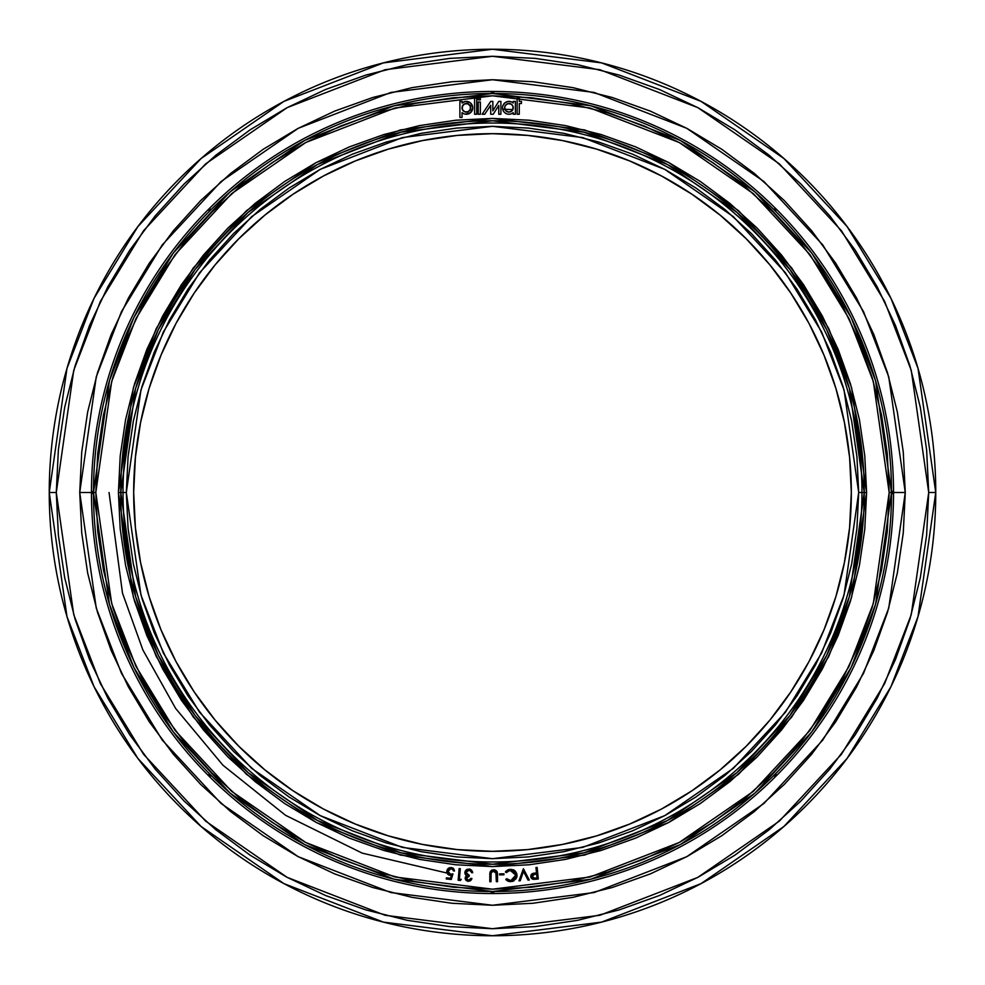 <?xml version="1.0" encoding="UTF-8"?>
<svg xmlns="http://www.w3.org/2000/svg" width="985" height="985" viewBox="0 0 985 985"><rect width="100%" height="100%" fill="white"/><g stroke="black" fill="none" stroke-linecap="round" stroke-linejoin="round"><path stroke-width="1.48" d="M858.686 492.5L861.974 492.5A369.473 369.473 0 0 1 492.5 861.974A369.473 369.473 0 0 1 123.026 492.5L126.314 492.5L140.953 595.038L163.338 652.969L199.549 712.217L251.717 768.399L320.174 815.605L402.36 847.42L492.5 858.686L582.64 847.42L664.826 815.605L733.283 768.399L785.451 712.217L821.662 652.969L844.046 595.038L858.686 492.5L856.925 456.609L851.656 421.063L842.926 386.206L830.811 352.371L815.445 319.879L796.976 289.061L775.564 260.188L751.432 233.568L724.812 209.436L695.939 188.024L665.121 169.555L632.629 154.189L598.794 142.074L563.937 133.344L528.391 128.075L492.5 126.314L456.609 128.075L421.063 133.344L386.206 142.074L352.371 154.189L319.879 169.555L289.061 188.024L260.188 209.436L233.568 233.568L209.436 260.188L188.024 289.061L169.555 319.879L154.189 352.371L142.074 386.206L133.344 421.063L128.075 456.609L126.314 492.5L128.075 528.391L133.344 563.937L142.074 598.794L154.189 632.629L169.555 665.121L188.024 695.939L209.436 724.812L233.568 751.432L260.188 775.564L289.061 796.976L319.879 815.445L352.371 830.811L386.206 842.926L421.063 851.656L456.609 856.925L492.5 858.686L528.391 856.925L563.937 851.656L598.794 842.926L632.629 830.811L665.121 815.445L695.939 796.976L724.812 775.564L751.432 751.432L775.564 724.812L796.976 695.939L815.445 665.121L830.811 632.629L842.926 598.794L851.656 563.937L856.925 528.391L858.686 492.5L844.046 389.962L821.662 332.031L785.451 272.783L733.283 216.601L664.826 169.395L582.64 137.58L492.5 126.314L402.36 137.58L320.174 169.395L251.717 216.601L199.549 272.783L163.338 332.031L140.953 389.962L126.314 492.5L123.026 492.5A369.473 369.473 0 0 0 492.5 861.974A369.473 369.473 0 0 0 861.974 492.5L866.591 492.5L851.619 387.758L828.754 328.571L791.768 268.043L738.479 210.655L668.544 162.426L584.585 129.921L492.5 118.409L400.415 129.921L316.456 162.426L246.521 210.655L193.232 268.043L156.246 328.571L133.381 387.758L118.409 492.5L120.749 492.5L135.622 388.41L158.339 329.593L195.104 269.447L248.06 212.415L317.564 164.483L400.993 132.187L492.5 120.749L584.006 132.187L667.436 164.483L736.94 212.415L789.896 269.447L826.661 329.593L849.378 388.41L864.251 492.5A371.751 371.751 0 0 1 492.5 864.251A371.751 371.751 0 0 1 120.749 492.5L123.026 492.5L120.749 492.5A371.751 371.751 0 0 1 492.5 120.749A371.751 371.751 0 0 1 864.251 492.5L861.974 492.5A369.473 369.473 0 0 0 492.5 123.026A369.473 369.473 0 0 0 123.026 492.5A369.473 369.473 0 0 1 492.5 123.026A369.473 369.473 0 0 1 861.974 492.5L858.686 492.5M467.973 111.785L464.686 111.785L462.359 109.458L462.359 106.171L464.686 103.856L467.973 103.856L470.288 106.171L470.288 109.458L467.973 111.785A4.285 4.285 0 0 0 470.621 107.821A4.285 4.285 0 0 1 466.324 112.105A4.285 4.285 0 0 1 462.039 107.821A4.285 4.285 0 0 0 467.961 111.785M513.247 107.821A4.285 4.285 0 0 1 508.962 112.105A4.285 4.285 0 0 1 504.665 107.821A4.285 4.285 0 0 0 511.991 110.849L508.962 112.105L505.921 110.849L504.665 107.821L505.391 105.432L508.125 103.61L511.338 104.25L512.926 106.171L512.926 109.458A4.285 4.285 0 0 0 505.933 104.779A4.285 4.285 0 0 0 504.665 107.821A4.285 4.285 0 0 1 508.962 103.523A4.285 4.285 0 0 1 513.247 107.821M502.522 107.821A6.439 6.439 0 0 0 508.1 114.198L509.947 114.174A6.439 6.439 0 0 0 513.247 112.61A6.439 6.439 0 0 1 502.522 107.821L502.793 109.643L502.522 107.821A6.439 6.439 0 0 1 513.247 103.019L511.707 101.997L513.247 103.019A6.439 6.439 0 0 0 502.522 107.821M935.75 492.5L918.02 368.39L890.933 298.27L847.1 226.55L783.949 158.548L701.086 101.393L601.613 62.892L492.5 49.25L383.387 62.892L283.914 101.393L201.051 158.548L137.9 226.55L94.068 298.27L66.98 368.39L49.25 492.5L56.28 492.5L73.74 370.36L100.396 301.348L143.527 230.773L205.68 163.842L287.226 107.599L385.123 69.713L492.5 56.28L599.877 69.713L697.774 107.599L779.32 163.842L841.473 230.773L884.604 301.348L911.26 370.36L928.72 492.5L935.75 492.5A443.25 443.25 0 0 1 492.5 935.75A443.25 443.25 0 0 1 49.25 492.5A443.25 443.25 0 0 1 492.5 49.25A443.25 443.25 0 0 1 935.75 492.5L928.72 492.5L926.614 449.739L920.335 407.396L909.931 365.878L895.513 325.567L877.204 286.869L855.202 250.153L829.702 215.764L800.953 184.047L769.236 155.298L734.847 129.798L698.131 107.796L659.433 89.487L619.122 75.069L577.604 64.665L535.261 58.386L492.5 56.28L449.739 58.386L407.396 64.665L365.878 75.069L325.567 89.487L286.869 107.796L250.153 129.798L215.764 155.298L184.047 184.047L155.298 215.764L129.798 250.153L107.796 286.869L89.487 325.567L75.069 365.878L64.665 407.396L58.386 449.739L56.28 492.5L58.386 535.261L64.665 577.604L75.069 619.122L89.487 659.433L107.796 698.131L129.798 734.847L155.298 769.236L184.047 800.953L215.764 829.702L250.153 855.202L286.869 877.204L325.567 895.513L365.878 909.931L407.396 920.335L449.739 926.614L492.5 928.72L535.261 926.614L577.604 920.335L619.122 909.931L659.433 895.513L698.131 877.204L734.847 855.202L769.236 829.702L800.953 800.953L829.702 769.236L855.202 734.847L877.204 698.131L895.513 659.433L909.931 619.122L920.335 577.604L926.614 535.261L928.72 492.5L911.26 614.64L884.604 683.652L841.473 754.227L779.32 821.158L697.774 877.401L599.877 915.287L492.5 928.72L385.123 915.287L287.226 877.401L205.68 821.158L143.527 754.227L100.396 683.652L73.74 614.64L56.28 492.5L49.25 492.5L66.98 616.61L94.068 686.73L137.9 758.45L201.051 826.452L283.914 883.607L383.387 922.108L492.5 935.75L601.613 922.108L701.086 883.607L783.949 826.452L847.1 758.45L890.933 686.73L918.02 616.61L935.75 492.5M893.53 492.5L905.264 492.5L888.753 608.077L863.525 673.371L822.709 740.154L763.904 803.489L686.742 856.704L594.103 892.558L492.5 905.264L390.897 892.558L298.258 856.704L221.096 803.489L162.291 740.154L121.475 673.371L96.247 608.077L79.736 492.5L91.47 492.5A401.03 401.03 0 0 1 492.5 91.47A401.03 401.03 0 0 1 893.53 492.5A401.03 401.03 0 0 0 492.5 91.47A401.03 401.03 0 0 0 91.47 492.5L92.43 492.5L91.47 492.5A401.03 401.03 0 0 0 492.5 893.53A401.03 401.03 0 0 0 893.53 492.5L892.57 492.5L893.53 492.5A401.03 401.03 0 0 1 492.5 893.53A401.03 401.03 0 0 1 91.47 492.5L79.736 492.5L81.73 452.041L87.665 411.976L97.515 372.687L111.157 334.543L128.481 297.926L149.301 263.18L173.434 230.65L200.632 200.632L230.65 173.434L263.18 149.301L297.926 128.481L334.543 111.157L372.687 97.515L411.976 87.665L452.041 81.73L492.5 79.736L532.959 81.73L573.024 87.665L612.313 97.515L650.457 111.157L687.074 128.481L721.82 149.301L754.35 173.434L784.368 200.632L811.566 230.65L835.699 263.18L856.519 297.926L873.843 334.543L887.485 372.687L897.335 411.976L903.27 452.041L905.264 492.5L903.27 532.959L897.335 573.024L887.485 612.313L873.843 650.457L856.519 687.074L835.699 721.82L811.566 754.35L784.368 784.368L754.35 811.566L721.82 835.699L687.074 856.519L650.457 873.843L612.313 887.485L573.024 897.335L532.959 903.27L492.5 905.264L452.041 903.27L411.976 897.335L372.687 887.485L334.543 873.843L297.926 856.519L263.18 835.699L230.65 811.566L200.632 784.368L173.434 754.35L149.301 721.82L128.481 687.074L111.157 650.457L97.515 612.313L87.665 573.024L81.73 532.959L79.736 492.5L96.247 376.923L121.475 311.629L162.291 244.846L221.096 181.511L298.258 128.296L390.897 92.442L492.5 79.736L594.103 92.442L686.742 128.296L763.904 181.511L822.709 244.846L863.525 311.629L888.753 376.923L905.264 492.5L893.53 492.5M891.708 491.33L892.558 491.33L892.558 493.67L892.558 491.33L892.558 493.67L891.708 493.67L892.188 491.33L891.524 492.5A399.023 399.023 0 0 1 492.5 891.524A399.023 399.023 0 0 1 93.477 492.5L92.922 491.33L93.477 492.5A399.023 399.023 0 0 1 492.5 93.477A399.023 399.023 0 0 1 891.524 492.5L875.567 380.776L851.175 317.65L811.726 253.083L754.879 191.866L680.278 140.412L590.717 105.752L492.5 93.477L394.283 105.752L304.722 140.412L230.121 191.866L173.274 253.083L133.825 317.65L109.433 380.776L93.477 492.5L95.816 492.5L111.687 381.429L135.93 318.672L175.158 254.487L231.672 193.626L305.83 142.48L394.85 108.018L492.5 95.816L590.15 108.018L679.17 142.48L753.328 193.626L809.842 254.487L849.07 318.672L873.313 381.429L889.184 492.5L891.696 492.5L892.078 491.33M512.865 109.594L502.67 109.187M851.323 492.5A358.823 358.823 0 0 1 492.5 851.323A358.823 358.823 0 0 1 133.677 492.5L135.401 457.335L140.572 422.503L149.129 388.336L160.998 355.191L176.044 323.351L194.156 293.148L215.124 264.866L238.776 238.776L264.866 215.124L293.148 194.156L323.351 176.044L355.191 160.998L388.336 149.129L422.503 140.572L457.335 135.401L492.5 133.677L527.664 135.401L562.497 140.572L596.664 149.129L629.809 160.998L661.649 176.044L691.852 194.156L720.133 215.124L746.224 238.776L769.876 264.866L790.844 293.148L808.956 323.351L824.002 355.191L835.871 388.336L844.428 422.503L849.599 457.335L851.323 492.5L849.599 527.664L844.428 562.497L835.871 596.664L824.002 629.809L808.956 661.649L790.844 691.852L769.876 720.133L746.224 746.224L720.133 769.876L691.852 790.844L661.649 808.956L629.809 824.002L596.664 835.871L562.497 844.428L527.664 849.599L492.5 851.323L457.335 849.599L422.503 844.428L388.336 835.871L355.191 824.002L323.351 808.956L293.148 790.844L264.866 769.876L238.776 746.224L215.124 720.133L194.156 691.852L176.044 661.649L160.998 629.809L149.129 596.664L140.572 562.497L135.401 527.664L133.677 492.5A358.823 358.823 0 0 1 492.5 133.677A358.823 358.823 0 0 1 851.323 492.5M774.013 209.448L774.776 210.224L774.013 209.448M491.33 93.292L492.5 93.304L491.33 93.292M492.943 93.304L493.67 93.292L492.943 93.304M493.67 92.922L491.33 92.812L493.67 92.442L491.33 92.812L493.67 92.442L493.67 93.292M209.448 210.987L210.224 210.224L209.448 210.987M889.184 492.5L887.276 453.617L881.563 415.116L872.107 377.353L858.994 340.699L842.347 305.51L822.327 272.119L799.143 240.845L773.003 211.997L744.155 185.857L712.881 162.673L679.49 142.653L644.301 126.006L607.646 112.893L569.884 103.437L531.383 97.724L492.5 95.816L453.617 97.724L415.116 103.437L377.353 112.893L340.699 126.006L305.51 142.653L272.119 162.673L240.845 185.857L211.997 211.997L185.857 240.845L162.673 272.119L142.653 305.51L126.006 340.699L112.893 377.353L103.437 415.116L97.724 453.617L95.816 492.5L97.724 531.383L103.437 569.884L112.893 607.646L126.006 644.301L142.653 679.49L162.673 712.881L185.857 744.155L211.997 773.003L240.845 799.143L272.119 822.327L305.51 842.347L340.699 858.994L377.353 872.107L415.116 881.563L453.617 887.276L492.5 889.184L531.383 887.276L569.884 881.563L607.646 872.107L644.301 858.994L679.49 842.347L712.881 822.327L744.155 799.143L773.003 773.003L799.143 744.155L822.327 712.881L842.347 679.49L858.994 644.301L872.107 607.646L881.563 569.884L887.276 531.383L889.184 492.5L873.313 603.571L849.07 666.328L809.842 730.513L753.328 791.374L679.17 842.52L590.15 876.982L492.5 889.184L394.85 876.982L305.83 842.52L231.672 791.374L175.158 730.513L135.93 666.328L111.687 603.571L95.816 492.5L93.477 492.5L109.433 604.224L133.825 667.35L173.274 731.917L230.121 793.134L304.722 844.588L394.283 879.248L492.5 891.524L590.717 879.248L680.278 844.588L754.879 793.134L811.726 731.917L851.175 667.35L875.567 604.224L891.524 492.5L889.184 492.5M467.235 874.766L469.254 875.296L469.192 876.367L466.668 877.278L466.828 879.433M467.9 880.073L467.124 879.703L469.156 880.073L470.719 878.423L471.913 878.497L471.667 879.162M471.704 879.088L470.621 880.565L468.306 881.279L465.142 878.054L466.791 875.763L465.474 874.68L464.969 871.799L469.057 869.029L471.593 870.137L472.665 872.685L468.971 870.161L466.976 870.715L466.114 873.412L466.004 872.525L469.254 875.296L469.192 876.367L466.361 878.14L468.38 880.147L471.913 878.497L468.626 881.292L466.053 880.319L465.179 878.669M471.433 879.642L468.626 881.292M465.142 878.374L465.523 876.847M465.88 876.404L466.791 875.763L465.474 874.68L466.471 875.948M465.179 874.188L464.846 872.562L466.41 875.554M465.917 870.161L465.252 871.097L469.057 869.029L472.665 872.685L472.455 871.651L472.665 872.685L471.532 872.624L470.768 870.925L471.532 872.624L470.768 870.925L468.971 870.161L466.004 872.525M467.518 870.395L466.028 872.267M452.817 868.007L454.491 870.986L451.118 868.573L448.003 871.294L450.428 874.224L452.965 873.88L451.265 879.494L446.267 878.94L446.39 877.844L450.502 878.3L451.425 875.209L450.034 875.283L446.821 871.122L447.018 870.223M451.327 868.61L452.632 869.299M450.539 868.573L448.606 869.706L448.003 871.294L449 869.287L451.118 868.573M448.901 873.646L449.899 874.126M447.769 874.188L448.569 874.828M447.461 869.262L446.894 872.587L446.821 871.122L451.302 867.514L454.417 870.334M448.606 868.093L447.387 869.373L450.046 867.539M454.417 870.346L452.546 867.847M497.043 871.639L497.523 881.698L496.354 881.698L495.861 871.934L496.28 873.104L492.722 871.011L490.986 873.375M491.958 871.417L491.392 872.057L491.958 871.417M490.949 873.892L490.973 881.723L489.804 881.723L490.505 871.294L493.51 869.755L497.413 872.895M490.247 871.725L489.853 873.264M496.896 871.38L494.113 869.78L496.415 870.814M507.583 879.494L510.378 880.467L513.16 879.864L515.18 877.906L515.783 875.16L510.353 870.469L512.335 870.678L514.084 871.651L510.846 870.457L508.112 871.085L506.364 872.611L505.404 871.971L506.364 870.888L505.65 871.639M506.105 871.134L510.365 869.361L515.303 871.122L513.037 869.681L507.57 870.087L511.129 869.349L514.256 870.272L516.731 873.535L515.303 871.122L517.014 875.197L516.694 877.598L517.027 875.505L511.067 881.612L506.265 879.937M510.365 869.361L509.282 869.496M516.866 874.077L515.303 871.122M513.973 880.799L512.274 881.44L516.152 878.694M514.835 878.448L510.981 880.455L515.783 875.16L515.303 873.215L515.66 876.65L513.862 879.408M532.343 879.002L531.543 878.423M530.866 877.204L531.174 874.668M531.863 873.929L535.68 872.981L532.528 873.56L530.977 875.025M866.591 492.5L864.781 529.167L859.4 565.476L850.474 601.096L838.112 635.657L822.413 668.84L803.538 700.335L781.671 729.811L757.022 757.022L729.811 781.671L700.335 803.538L668.84 822.413L635.657 838.112L601.096 850.474L565.476 859.4L529.167 864.781L492.5 866.591L455.833 864.781L419.524 859.4L383.904 850.474L349.343 838.112L316.16 822.413L284.665 803.538L255.189 781.671L227.978 757.022L203.329 729.811L181.462 700.335L162.587 668.84L146.888 635.657L134.526 601.096L125.6 565.476L120.219 529.167L118.409 492.5L120.219 455.833L125.6 419.524L134.526 383.904L146.888 349.343L162.587 316.16L181.462 284.665L203.329 255.189L227.978 227.978L255.189 203.329L284.665 181.462L316.16 162.587L349.343 146.888L383.904 134.526L419.524 125.6L455.833 120.219L492.5 118.409L529.167 120.219L565.476 125.6L601.096 134.526L635.657 146.888L668.84 162.587L700.335 181.462L729.811 203.329L757.022 227.978L781.671 255.189L803.538 284.665L822.413 316.16L838.112 349.343L850.474 383.904L859.4 419.524L864.781 455.833L866.591 492.5L864.251 492.5L849.378 596.59L826.661 655.407L789.896 715.553L736.94 772.585L667.436 820.517L584.006 852.813L492.5 864.251L400.993 852.813L317.564 820.517L248.06 772.585L195.104 715.553L158.339 655.407L135.622 596.59L120.749 492.5L118.409 492.5L133.381 597.242L156.246 656.429L193.232 716.957L246.521 774.345L316.456 822.573L400.415 855.078L492.5 866.591L584.585 855.078L668.544 822.573L738.479 774.345L791.768 716.957L828.754 656.429L851.619 597.242L866.591 492.5M509.947 114.174L508.1 114.198M504.776 112.709L506.327 113.694M504.776 102.932L508.1 101.443L504.776 102.932L502.793 105.998M462.039 112.61A6.439 6.439 0 0 0 470.965 112.278A6.439 6.439 0 0 0 470.965 103.351A6.439 6.439 0 0 0 462.039 103.019L462.039 101.381L459.896 101.381L459.896 117.461L462.039 117.461L462.039 112.61A6.439 6.439 0 0 0 470.965 112.278A6.439 6.439 0 0 0 470.965 103.351A6.439 6.439 0 0 0 462.039 103.019L465.339 101.455L462.039 103.019L462.039 101.381L459.896 101.381L459.896 117.461L462.039 117.461L462.039 112.61L463.578 113.632M467.185 101.443L470.51 102.932L465.339 101.455M471.729 111.317L470.51 112.709L472.763 107.821L470.51 102.932M468.958 113.694L465.339 114.174L470.51 112.709M210.199 209.029L209.386 211.049L208.795 210.445L210.199 209.029M775.971 210.199L773.951 209.386L774.555 208.795L775.971 210.199M774.801 775.971L775.614 773.951L773.951 775.614L775.946 774.284L775.392 775.392L774.555 776.205L773.951 775.614L775.614 773.951L776.205 774.555L774.801 775.971M491.675 892.57L493.67 891.708L491.33 891.708L493.325 892.57L491.33 892.558L491.33 891.708L493.67 891.708L493.67 892.558L491.675 892.57M209.029 774.801L211.049 775.614L209.386 773.951L210.716 775.946L209.608 775.392L208.795 774.555L209.386 773.951L211.049 775.614L210.445 776.205L209.029 774.801M93.292 493.67L93.304 492.5L93.292 493.67M92.43 491.675L92.812 493.67L92.43 491.675M844.428 422.503L842.655 414.094M795.831 300.807L790.844 293.148M691.852 194.156L684.193 189.169M570.906 142.345L562.497 140.572M422.503 140.572L414.094 142.345M300.807 189.169L293.148 194.156M194.156 293.148L189.169 300.807M142.345 414.094L140.572 422.503M140.572 562.497L142.345 570.906M189.169 684.193L194.156 691.852M293.148 790.844L300.807 795.831M414.094 842.655L422.503 844.428M562.497 844.428L570.906 842.655M684.193 795.831L691.852 790.844M790.844 691.852L795.831 684.193M842.655 570.906L844.428 562.497M109.052 492.5L122.497 593.142L142.85 649.891L175.625 708.424L222.93 765.197L285.564 815.309L362.16 853.108L448.667 873.436M452.915 873.892L451.265 879.494L446.267 878.94L446.39 877.844L450.502 878.3L451.425 875.209L450.034 875.283L451.425 875.209L450.502 878.3M490.715 114.26L493.226 114.26L498.755 105.432L498.755 114.248L500.897 114.248L500.897 101.381L498.755 101.381L492.857 110.825L492.857 101.381L490.715 101.381L482.133 114.248L484.706 114.248L490.715 105.247L490.715 114.26L490.715 105.247L484.706 114.248L482.133 114.248L490.715 101.381L492.857 101.381L492.857 110.825L498.755 101.381L500.897 101.381L500.897 114.248L498.755 114.248L498.755 105.432L493.226 114.26L490.715 114.26M519.292 101.381L519.292 98.168L517.15 98.168L517.15 114.248L519.292 114.248L519.292 103.523L521.434 103.523L521.434 101.381L519.292 101.381L519.292 98.168L517.15 98.168L517.15 114.248L519.292 114.248L519.292 103.523L521.434 103.523L521.434 101.381L519.292 101.381M515.389 114.248L515.389 101.381L513.247 101.381L513.247 103.019L513.247 101.381L515.389 101.381L515.389 114.248L513.247 114.248L515.389 114.248M511.707 101.997L508.1 101.443M502.793 109.643L503.557 111.317M511.707 113.632L513.247 112.61L513.247 114.248L513.247 112.61M512.926 109.458L511.991 110.849M511.338 104.25L510.599 103.856M504.997 106.171L504.751 106.983M504.751 108.658L504.997 109.458M505.391 110.197L505.921 110.849M474.585 114.248L476.728 114.248L476.728 98.168L474.585 98.168L474.585 114.248L476.728 114.248L476.728 98.168L474.585 98.168L474.585 114.248M478.23 114.248L480.372 114.248L480.372 102.021L478.23 102.021L478.23 114.248L480.372 114.248L480.372 102.021L478.23 102.021L478.23 114.248M467.961 103.856A4.285 4.285 0 0 0 462.039 107.821A4.285 4.285 0 0 1 466.324 103.523A4.285 4.285 0 0 1 470.621 107.821A4.285 4.285 0 0 0 467.973 103.856L468.712 104.25M469.894 105.432L469.365 104.779M463.947 104.25L463.295 104.779M462.765 105.432L462.125 108.658M462.765 110.197L463.295 110.849M468.712 111.379L469.365 110.849M469.894 110.197L470.288 109.458M478.23 99.879L480.372 99.879L480.372 98.168L478.23 98.168L478.23 99.879L478.23 98.168L480.372 98.168L480.372 99.879L478.23 99.879M538.29 878.965L537.12 867.416L535.963 867.526L536.505 872.895L535.68 872.981L536.505 872.895L535.963 867.526L537.12 867.416L538.29 878.965L535.988 879.199L538.29 878.965M530.792 875.603L530.915 877.352M532.811 879.186L530.755 876.613L533.119 873.363M536.628 874.027L537.022 877.955L533.501 878.189L532.294 877.413L532.737 874.729L536.628 874.027L537.022 877.955L534.978 878.164L537.022 877.955L536.628 874.027L534.67 874.212L536.628 874.027M534.215 873.166L533.488 873.289M531.124 877.844L533.636 879.322M535.323 879.26L533.304 879.297M534.67 874.212L531.949 876.502L534.732 878.189M533.267 878.128L532.06 876.982M523.417 868.745L529.314 880.024L528.046 880.122L523.491 871.405L520.252 880.725L518.984 880.824L523.417 868.745L518.984 880.824L520.252 880.725L523.491 871.405L528.046 880.122L529.314 880.024L523.417 868.745M508.174 881.169L511.067 881.612L506.659 880.282M506.315 879.974L507.755 880.984M511.067 881.612L509.959 881.587M515.057 870.888L514.108 870.174M513.961 870.1L513.197 869.743M507.213 870.284L507.903 869.927M509.196 870.641L506.364 872.611L509.504 870.568M513.259 871.072L515.5 873.683M510.39 880.467L509.774 880.405M506.906 878.903L505.822 879.433L506.696 878.682L510.378 880.467M507.595 880.898L508.519 881.292M508.863 881.403L509.59 881.55M508.925 869.57L508.235 869.792M505.404 871.971L506.364 872.611M514.773 872.378L515.303 873.227M512.237 880.233L511.4 880.418M508.617 880.085L508.001 879.777M503.938 873.806L503.951 874.779L499.592 874.877L499.567 873.917L503.938 873.806L503.951 874.779L499.592 874.877L499.567 873.917L503.938 873.806M496.329 873.88L496.354 881.698L497.523 881.698L497.474 873.56M497.499 874.655L497.425 872.944M497.462 873.424L497.093 871.737M495.283 870.075L494.433 869.829M489.902 872.932L489.779 874.68L494.113 869.78L491.81 870.149L490.271 871.676M492.155 869.989L491.429 870.371M489.84 873.363L489.804 881.723L490.973 881.723L491.121 872.648M491.195 872.439L491.798 871.553M448.175 872.673L448.557 873.301M448.68 869.607L449.714 868.807M448.766 874.926L451.425 875.209L449.308 875.136M448.113 870.728L448.606 869.706M453.309 870.851L454.491 870.986M453.913 869.066L453.1 868.191M446.796 871.848L447.522 873.904M461.226 879.359L460.438 880.442L458.148 880.245L459.145 868.585L460.303 868.684L459.392 879.211L461.226 879.359L459.392 879.211L460.303 868.684L459.145 868.585L458.148 880.245L460.438 880.442L461.226 879.359M469.685 879.814L470.719 878.423M467.986 880.097L468.774 880.147M466.434 877.733L466.373 878.534M468.257 876.416L466.668 877.278M469.463 870.235L470.768 870.925M469.796 869.139L470.436 869.336M466.779 869.509L467.456 869.213M467.075 880.984L465.646 879.839M467.099 880.996L468.306 881.279M471.039 880.171L469.833 881.046M464.846 872.562L465.252 871.097"/></g></svg>
